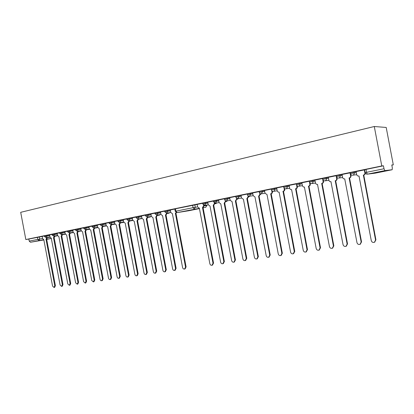 <?xml version="1.0" encoding="UTF-8"?>
<svg xmlns="http://www.w3.org/2000/svg" width="414" height="414" viewBox="0 0 414 414"><rect width="100%" height="100%" fill="white"/><g stroke="black" fill="none" stroke-linecap="round" stroke-linejoin="round"><path stroke-width="0.62" d="M160.497 212.046L154.903 213.019L155.064 213.862L160.658 212.884M64.894 231.762L59.663 232.689L59.807 233.444L65.034 232.518M57.173 233.356L51.973 234.277L52.112 235.023L57.313 234.101M72.76 230.143L67.503 231.069L67.648 231.83L72.905 230.898M80.782 228.487L75.488 229.418L75.633 230.189L80.927 229.252M88.953 226.8L83.633 227.736L83.778 228.518L89.098 227.576M97.285 225.081L91.934 226.023L92.079 226.81L97.435 225.863M105.782 223.327L100.395 224.274L100.545 225.071L105.932 224.119M114.45 221.542L109.027 222.494L109.182 223.296L114.6 222.339M123.289 219.72L117.835 220.672L117.985 221.485L123.439 220.522M132.309 217.857L126.819 218.82L126.974 219.637L132.464 218.67M141.516 215.958L135.989 216.926L136.144 217.754L141.666 216.781M150.908 214.022L145.35 214.995L145.505 215.829L151.063 214.85M49.592 234.919L44.422 235.835L44.562 236.575L49.732 235.659M170.294 210.027L164.658 211.005L164.819 211.859L170.454 210.871M339.935 174.837L340.127 175.846L336.458 176.581L336.266 175.572L342.078 174.589M326.206 177.673L326.392 178.667L322.801 179.386L322.615 178.393L328.354 177.415M312.813 180.437L313 181.42L309.481 182.124L309.294 181.141L314.966 180.173M299.746 183.133L299.933 184.111L296.481 184.799L296.3 183.826L301.904 182.864M286.995 185.767L287.176 186.73L283.792 187.402L283.611 186.445L289.153 185.488M274.539 188.339L274.72 189.291L271.403 189.954L271.222 189.001L276.702 188.054M262.378 190.854L262.559 191.791L259.299 192.438L259.123 191.501L264.541 190.559M250.501 193.307L250.677 194.233L247.479 194.87L247.303 193.943L252.664 193.007M238.888 195.703L239.064 196.619L235.923 197.245L235.747 196.329L241.051 195.398M227.545 198.047L227.716 198.953L224.626 199.564L224.455 198.658L229.708 197.737M216.45 200.34L216.62 201.235L213.583 201.835L213.412 200.94L218.613 200.024M205.603 202.581L205.768 203.465L202.782 204.055L202.617 203.171L207.761 202.265M354.011 171.929L354.203 172.954L350.456 173.704L350.265 172.685L356.149 171.696M391.815 165.145L393.3 164.839L386.2 127.45L374.287 126.508L381.775 165.952L25.823 239.54L20.7 212.32L374.287 126.508M51.988 234.365L49.556 234.867M174.806 209.008L170.247 209.95M164.679 211.099L160.451 211.973M154.919 213.117L150.862 213.955M145.366 215.089L141.469 215.891M136.004 217.019L132.268 217.79M126.839 218.913L123.248 219.653M117.85 220.766L114.409 221.48M109.048 222.587L105.746 223.265M100.416 224.367L97.249 225.019M91.949 226.116L88.917 226.743M83.649 227.829L80.74 228.43M75.508 229.511L72.724 230.086M67.518 231.157L64.858 231.711M59.683 232.777L57.137 233.305M43.817 239.706L30.46 242.252L43.817 239.97M30.46 242.252L29.213 241.098L42.538 238.516M42.15 236.456L28.825 239.044L29.213 241.098M28.825 239.044L25.823 239.54M375.229 173.155L392.167 169.74L384.916 170.609L367.487 174.128L375.203 173.161L392.167 169.74L392.327 167.841L391.784 164.984L393.3 164.839M214.281 202.896L214.405 203.528L213.215 205.453L223.85 261.695L222.856 263.718C221.754 263.93 221.009 263.413 220.626 262.155L210.027 206.094L208.242 204.785L207.719 202.213L213.433 201.033M220.812 203.916L219.094 202.575L218.566 199.978L224.476 198.756M236.492 198.218L236.637 198.999L235.385 200.971L246.268 258.491L245.248 260.556C244.084 260.794 243.303 260.266 242.899 258.973L232.057 201.649L230.194 200.314L229.661 197.685L235.768 196.422M247.976 195.786L248.136 196.655L246.853 198.658L257.865 256.83L256.83 258.921C255.635 259.174 254.833 258.641 254.419 257.327L243.448 199.346L241.543 198.001L241.005 195.346L247.318 194.042M254.988 197.012L253.161 195.636L252.612 192.95L259.143 191.599M271.739 190.694L271.951 191.806C272.05 192.867 271.641 193.545 270.715 193.84L281.872 253.399L280.811 255.526C279.548 255.816 278.7 255.278 278.26 253.917L267.03 194.59L265.043 193.214L264.489 190.497L271.242 189.1M284.035 188.018L284.278 189.296C284.382 190.368 283.957 191.056 283.01 191.356L294.302 251.624L293.226 253.772C291.927 254.077 291.058 253.539 290.607 252.152L279.119 192.143C278.13 192.225 277.499 191.754 277.209 190.735L276.645 187.987L283.631 186.543M289.138 185.41L296.315 183.925M309.299 181.244L309.838 184.09C309.941 185.187 309.496 185.896 308.497 186.207L320.069 247.939L318.977 250.128C317.6 250.48 316.669 249.937 316.192 248.493L304.399 187.035C303.379 187.123 302.722 186.642 302.422 185.601L301.842 182.781L309.315 181.239M317.528 184.38L317.512 184.385C316.467 184.478 315.794 183.992 315.489 182.936L314.904 180.085L322.635 178.496M330.967 181.668L330.952 181.674C329.88 181.767 329.192 181.28 328.882 180.209L328.292 177.321L336.287 175.686M350.037 172.835L350.601 175.784C350.699 176.928 350.218 177.663 349.142 177.999L361.158 242.061L360.061 244.301C358.545 244.746 357.52 244.203 356.982 242.661L344.727 178.889C343.63 178.988 342.927 178.496 342.611 177.415L342.011 174.491L350.285 172.804M359.01 176.017L358.871 176.033C357.727 176.136 357.008 175.639 356.687 174.548L356.081 171.587L364.646 169.849M197.142 204.402L202.632 203.264M365.992 169.393L366.545 172.317L365.174 172.633L364.62 169.719L383.436 165.791L384.001 168.757L384.916 170.609M383.436 165.791L381.775 165.952M44.438 235.923L41.379 236.554L44.448 235.954M49.561 234.898L51.993 234.396M57.142 233.336L59.688 232.808M64.863 231.742L67.523 231.188M72.729 230.117L75.514 229.542M80.751 228.461L83.654 227.86M88.922 226.774L91.955 226.147M97.254 225.056L100.421 224.398M105.751 223.301L109.053 222.618M114.414 221.511L117.861 220.802M123.253 219.689L126.844 218.944M132.273 217.826L136.015 217.055M141.474 215.927L145.371 215.12M150.867 213.986L154.929 213.148M160.461 212.009L164.684 211.135M170.252 209.986L174.811 209.044M175.469 208.749L175.929 211.181L175.246 211.342L174.786 208.915L197.152 204.459M365.288 173C365.298 174.082 364.791 174.77 363.766 175.07L375.917 239.851L374.608 242.195M359.01 176.002L371.275 240.617C371.829 242.195 372.895 242.744 374.463 242.257L375.555 240.006L363.383 175.122C364.486 174.78 364.982 174.035 364.879 172.876L365.226 172.835M364.315 169.885L364.879 172.876M363.244 175.148L363.627 175.101M170.278 209.945L170.749 212.454L172.41 213.722L182.569 267.501C182.921 268.691 183.604 269.193 184.608 269.022L185.539 267.077L175.35 213.127L176.235 212.527M176.659 212.63L175.919 213.034L186.098 266.916L185.084 268.877M175.35 213.127L175.919 213.034M350.741 174.392L351 175.738C351.098 176.876 350.617 177.611 349.545 177.942L361.541 241.911L360.237 244.229M349.007 178.025L349.411 177.973M336.872 177.435L337.089 178.569C337.193 179.697 336.722 180.421 335.676 180.747L347.522 243.913L346.233 246.211M330.952 181.674L343.051 244.653C343.563 246.159 344.551 246.703 346.021 246.294L347.123 244.069L335.257 180.799C336.303 180.478 336.773 179.748 336.675 178.625L337.089 178.569M336.121 175.707L336.675 178.625M335.128 180.83L335.542 180.773M323.339 180.364L323.52 181.332C323.624 182.445 323.163 183.159 322.149 183.48L333.844 245.869L332.571 248.141M317.512 184.385L329.456 246.594C329.953 248.069 330.91 248.617 332.333 248.234L333.43 246.03L321.714 183.537C322.734 183.221 323.194 182.502 323.091 181.389L323.52 181.332M322.542 178.512L323.091 181.389M321.585 183.562L322.02 183.505M310.127 183.19L310.283 184.028C310.386 185.125 309.941 185.829 308.947 186.145L320.503 247.779L319.246 250.025M308.373 186.233L308.823 186.171M289.138 185.405L289.665 188.199C289.96 189.229 290.607 189.705 291.601 189.617L303.245 250.346C303.71 251.759 304.611 252.302 305.946 251.971L307.033 249.802L295.601 188.81C296.574 188.505 297.009 187.811 296.905 186.724L297.366 186.662C297.469 187.744 297.035 188.437 296.062 188.743L307.478 249.642L306.241 251.862M297.226 185.933L297.366 186.662M296.621 185.218L296.905 186.724M295.477 188.836L295.943 188.768M284.635 188.598L284.754 189.229C284.853 190.3 284.434 190.983 283.486 191.284L294.763 251.464L293.547 253.658M282.891 191.377L283.367 191.309M272.329 191.18L272.438 191.739C272.536 192.795 272.127 193.473 271.201 193.768L282.343 253.239L281.147 255.412M270.596 193.861L271.082 193.788M260.313 193.7L260.406 194.187L259.086 196.21L270.213 254.977L269.038 257.12M254.977 197.017L266.202 255.64C266.626 256.98 267.449 257.513 268.681 257.244L269.731 255.138L258.59 196.288L259.904 194.259L260.406 194.187M259.718 193.276L259.904 194.259M258.59 196.288L259.086 196.21M248.566 196.153L248.648 196.583L247.365 198.58L258.362 256.67L257.208 258.791M246.853 198.658L247.365 198.58M237.087 198.544L235.908 200.893L246.775 258.331L245.642 260.427M235.385 200.971L235.908 200.893M225.863 200.878L224.709 203.155L235.447 259.951L234.34 262.026M220.802 203.921L231.638 260.582C232.031 261.855 232.792 262.383 233.926 262.155L234.935 260.111L224.176 203.238L225.397 201.292L225.925 201.209M225.263 200.588L225.397 201.292M224.176 203.238L224.709 203.155M214.887 203.15L213.753 205.37L224.372 261.534L223.286 263.583M213.215 205.453L213.753 205.37M197.142 204.397L197.623 206.948L199.372 208.247L209.857 263.697C210.229 264.934 210.954 265.452 212.03 265.25L213.008 263.247L202.493 207.616L203.652 205.722L204.2 205.634L203.041 207.533L213.541 263.081L212.475 265.11M204.149 205.37L204.2 205.634M203.543 205.153L203.652 205.722M202.493 207.616L203.041 207.533M160.482 211.968L160.953 214.447L162.578 215.704L172.633 268.924C172.974 270.094 173.642 270.596 174.625 270.43L175.541 268.51L165.455 215.125L166.516 213.313L167.09 213.226L166.035 215.032L176.1 268.344L175.112 270.29M165.455 215.125L166.035 215.032M150.893 213.945L151.358 216.403L152.952 217.65L162.899 270.316C163.235 271.47 163.887 271.972 164.85 271.812L165.745 269.907L155.773 217.081L156.808 215.29L157.387 215.197L156.352 216.988L166.314 269.747L165.346 271.667M155.773 217.081L156.352 216.988M141.5 215.885L141.955 218.318L143.523 219.555L153.366 271.682C153.697 272.821 154.334 273.318 155.271 273.168L156.156 271.284L146.287 218.996L147.296 217.231L147.886 217.133L146.872 218.902L156.73 271.118L155.778 273.023M146.287 218.996L146.872 218.902M132.294 217.785L132.749 220.191L134.286 221.418L144.025 273.017C144.351 274.14 144.972 274.632 145.894 274.492L146.758 272.624L136.993 220.874L137.981 219.125L138.576 219.032L137.588 220.776L147.343 272.464L146.411 274.342M141.961 218.328L137.981 219.125M136.993 220.874L137.588 220.776M123.274 219.648L123.724 222.028L125.235 223.249L134.876 274.327C135.192 275.439 135.802 275.926 136.703 275.791L137.552 273.944L127.885 222.711L128.852 220.988L129.453 220.89L128.485 222.613L138.141 273.778L137.225 275.641M127.885 222.711L128.485 222.613M114.435 221.474L114.88 223.829L116.365 225.04L125.903 275.61C126.218 276.707 126.813 277.194 127.693 277.064L128.531 275.232L118.963 224.517L119.905 222.81L120.51 222.711L119.568 224.414L129.121 275.072L128.226 276.914M118.963 224.517L119.568 224.414M105.772 223.26L106.212 225.599L107.666 226.794L117.11 276.868C117.421 277.954 118.006 278.436 118.865 278.311L119.687 276.5L110.212 226.282L111.138 224.595L111.744 224.497L110.823 226.179L120.283 276.335L119.408 278.161M110.212 226.282L110.823 226.179M97.274 225.014L97.709 227.327L99.143 228.518L108.489 278.099C108.794 279.176 109.368 279.652 110.207 279.533L111.014 277.742L101.637 228.016L102.537 226.344L103.153 226.246L102.253 227.912L111.62 277.577L110.755 279.383M101.637 228.016L102.253 227.912M88.943 226.737L89.372 229.025L90.78 230.205L100.038 279.31C100.333 280.371 100.897 280.842 101.72 280.733L102.512 278.958L93.228 229.713L94.107 228.062L94.728 227.959L93.849 229.61L103.122 278.793L102.279 280.578M93.228 229.713L93.849 229.61M80.766 228.424L81.196 230.691L82.577 231.861L91.742 280.495L93.393 281.908L94.175 280.149L84.979 231.379L85.843 229.744L86.464 229.641L85.6 231.271L94.785 279.988L93.957 281.753M84.979 231.379L85.6 231.271M72.75 230.081L73.174 232.326L74.53 233.486L83.607 281.66L85.227 283.062L85.993 281.323L76.89 233.01L77.734 231.395L78.36 231.291L77.516 232.906L86.609 281.158L85.843 282.897L85.227 283.062M76.89 233.01L77.516 232.906M64.884 231.705L65.303 233.931L66.638 235.08L75.627 282.803L77.216 284.19L77.967 282.467L68.947 234.614L69.775 233.02L70.406 232.911L69.578 234.51L78.582 282.307L77.837 284.03L77.216 284.19M68.947 234.614L69.578 234.51M57.158 233.299L57.577 235.504L58.886 236.648L67.792 283.926L69.355 285.303L70.09 283.595L61.158 236.187L61.965 234.609L62.597 234.5L61.789 236.083L70.711 283.435L69.976 285.137L69.355 285.303M61.158 236.187L61.789 236.083M49.582 234.862L49.99 237.046L51.284 238.185L60.102 285.023L61.634 286.395L62.359 284.703L53.509 237.734L54.301 236.166L54.938 236.063L54.146 237.626L62.985 284.542L62.26 286.229L61.634 286.395M53.509 237.734L54.146 237.626M42.14 236.399L42.549 238.562L43.817 239.69L52.557 286.105L54.058 287.461L54.767 285.789L46.006 239.251L46.777 237.703L47.419 237.595L46.642 239.142L55.398 285.629L54.689 287.3L54.058 287.461M46.006 239.251L46.642 239.142M157.677 212.475L157.837 213.319L156.885 215.109L155.064 213.862M62.064 232.223L62.203 232.978L61.463 234.557L59.807 233.444M54.343 233.817L54.482 234.567L53.763 236.13L52.112 235.023M69.93 230.598L70.075 231.359L69.319 232.958L67.648 231.83M77.946 228.942L78.091 229.713L77.32 231.328L75.633 230.189M86.117 227.255L86.267 228.031L85.475 229.661L89.372 229.025M94.454 225.532L94.599 226.318L93.792 227.969L92.079 226.81M102.946 223.777L103.096 224.574L102.274 226.241L100.545 225.071M111.614 221.987L111.764 222.789L110.921 224.476L109.182 223.296M120.458 220.16L120.609 220.972L119.744 222.68L117.985 221.485M129.478 218.297L129.634 219.12L128.744 220.843L126.974 219.637M138.685 216.398L138.84 217.226L137.934 218.97M148.083 214.457L148.238 215.29L147.312 217.06L145.505 215.829M46.766 235.38L46.906 236.125L46.197 237.672L44.562 236.575M167.479 210.452L167.639 211.306L166.661 213.112L164.819 211.859M46.689 239.39L51.336 238.454L46.689 239.39M51.331 238.428L46.658 239.22M202.782 204.055L204.687 205.365L205.768 203.465L207.931 203.145M213.583 201.835L215.508 203.155L216.62 201.235L218.783 200.919M230.205 200.355L226.572 200.899L227.716 198.953L229.879 198.642M235.923 197.245C236.208 198.228 236.865 198.679 237.89 198.596L239.064 196.619L241.227 196.314M247.479 194.87C247.769 195.863 248.431 196.319 249.471 196.231L250.677 194.233L252.835 193.928M265.058 193.281L261.322 193.819L262.559 191.791L264.717 191.491M271.403 189.954C271.703 190.968 272.381 191.434 273.452 191.346L273.473 191.34C274.404 191.04 274.824 190.357 274.72 189.291L276.878 188.996M283.792 187.402C284.097 188.432 284.785 188.903 285.867 188.815L285.893 188.81C286.85 188.505 287.28 187.811 287.176 186.73L289.334 186.445M302.443 185.695L298.613 186.217C299.596 185.907 300.036 185.203 299.933 184.111L302.085 183.826M309.481 182.124C309.791 183.174 310.505 183.656 311.618 183.562L311.649 183.557C312.653 183.242 313.103 182.527 313 181.42L315.152 181.151M322.801 179.386C323.117 180.452 323.841 180.934 324.974 180.84L325 180.835C326.035 180.514 326.496 179.79 326.392 178.667L328.54 178.403M336.458 176.581C336.773 177.658 337.508 178.144 338.662 178.051L338.693 178.046C339.749 177.715 340.225 176.98 340.127 175.846L342.264 175.593M350.456 173.704C350.777 174.791 351.527 175.288 352.697 175.189L352.733 175.184C353.815 174.848 354.306 174.103 354.203 172.954L356.34 172.71M356.723 174.698L352.48 175.215M271.951 191.806L272.655 191.309M260.949 193.845L260.437 194.476M249.538 196.226L248.679 196.981L249.683 196.2M237.31 199.294L238.392 198.518M227.488 200.764L226.448 201.504M216.822 202.958L215.818 203.662M367.234 174.165L366.545 172.317L384.001 168.757M37.384 237.274L37.777 239.349L39.025 240.518L39.718 238.992L39.325 236.917M47.434 237.698L50.047 237.258M169.621 212.651L168.777 213.226M160.156 214.592L159.343 215.145M150.096 217.024L150.882 216.491M141.79 218.354L141.029 218.866M132.775 220.315L132.144 220.672M123.802 222.313L123.424 222.447M111.775 224.688L114.88 224.181M199.388 208.335L177.109 212.61L175.929 211.181L193.084 207.683L192.613 205.209M194.823 204.806L195.289 207.279L197.618 206.922M204.231 205.903L206.679 205.525L206.596 205.07M175.246 211.342L177.109 212.61L199.439 208.599L188.696 210.757M206.824 205.039L206.912 205.499L205.654 207.342L203.083 207.75M374.949 173.197L367.487 174.128C366.266 174.242 365.505 173.74 365.174 172.633M193.084 207.683L194.249 209.148L195.289 207.279L193.084 207.683M177.099 212.61L188.82 210.736M205.711 207.331L206.912 205.499M363.383 175.122L363.766 175.07M375.555 240.006L375.917 239.851M175.443 213.106L176.012 213.019M185.539 267.077L186.098 266.916M350.601 175.784L351 175.738M349.142 177.999L349.545 177.942M361.158 242.061L361.541 241.911M335.257 180.799L335.676 180.747M347.123 244.069L347.522 243.913M321.714 183.537L322.149 183.48M333.43 246.03L333.844 245.869M309.838 184.09L310.283 184.028M308.497 186.207L308.947 186.145M320.069 247.939L320.503 247.779M295.601 188.81L296.062 188.743M307.033 249.802L307.478 249.642M284.278 189.296L284.754 189.229M283.01 191.356L283.486 191.284M294.302 251.624L294.763 251.464M270.715 193.84L271.201 193.768M281.872 253.399L282.343 253.239M258.703 196.262L259.2 196.189M269.731 255.138L270.213 254.977M248.136 196.655L248.648 196.583M246.967 198.637L247.479 198.56M257.865 256.83L258.362 256.67M236.637 198.999L237.16 198.922M235.494 200.95L236.016 200.873M246.268 258.491L246.775 258.331M224.284 203.217L224.812 203.134M234.935 260.111L235.447 259.951M214.405 203.528L214.944 203.45M213.319 205.432L213.857 205.349M223.85 261.695L224.372 261.534M202.591 207.595L203.139 207.512M213.008 263.247L213.541 263.081M165.553 215.104L166.128 215.011M175.541 268.51L176.1 268.344M155.866 217.06L156.445 216.967M165.745 269.907L166.314 269.747M146.375 218.98L146.965 218.882M156.156 271.284L156.73 271.118M137.081 220.853L137.676 220.76M146.758 272.624L147.343 272.464M127.973 222.696L128.573 222.597M137.552 273.944L138.141 273.778M119.046 224.497L119.651 224.398M128.531 275.232L129.121 275.072M110.3 226.267L110.905 226.163M119.687 276.5L120.283 276.335M101.72 227.995L102.336 227.897M111.014 277.742L111.62 277.577M93.31 229.698L93.926 229.594M102.512 278.958L103.122 278.793M85.056 231.364L85.682 231.255M94.175 280.149L94.785 279.988M76.963 232.994L77.589 232.891M85.993 281.323L86.609 281.158M69.024 234.598L69.655 234.495M77.967 282.467L78.582 282.307M61.231 236.171L61.867 236.068M70.09 283.595L70.711 283.435M53.582 237.719L54.218 237.61M62.359 284.703L62.985 284.542M46.073 239.235L46.715 239.126M54.767 285.789L55.398 285.629M342.642 177.549L338.662 178.051M328.907 180.328L324.974 180.84M315.515 183.045L311.618 183.562M296.481 184.799C296.786 185.834 297.49 186.31 298.587 186.222M289.681 188.282L285.867 188.815M277.225 190.807L273.452 191.346M272.453 191.837L272.774 191.335M259.299 192.438C259.594 193.441 260.266 193.902 261.322 193.819M253.171 195.693L249.471 196.231M260.437 194.508L261.079 193.845M241.553 198.052L237.89 198.596M237.191 199.31L238.547 198.497M224.626 199.564C224.911 200.536 225.563 200.981 226.572 200.899M227.648 200.738L225.961 201.577M219.104 202.612L215.508 203.155M216.988 202.932L214.975 203.791M208.247 204.821L204.687 205.365M170.754 212.47L166.651 213.117M169.807 212.62L168.855 213.215L167.121 213.489M160.958 214.462L156.875 215.109M160.347 214.561L159.416 215.135L157.418 215.451M151.358 216.413L147.301 217.06M147.912 217.376L150.163 217.014L151.074 216.46M136.144 217.754L137.924 218.97M141.966 218.354L138.602 219.26M132.749 220.201L128.738 220.843M132.806 220.408L129.478 221.107M123.729 222.033L119.734 222.68M123.812 222.339L120.536 222.913M114.88 223.834L110.911 224.476M106.212 225.599L102.263 226.241M106.305 225.92L103.179 226.432M97.709 227.327L93.781 227.969M97.797 227.638L94.754 228.14M83.778 228.518L85.47 229.666M89.455 229.325L86.49 229.811M81.196 230.686L77.309 231.328M81.273 230.976L78.381 231.457M73.174 232.321L69.309 232.958M73.247 232.601L70.427 233.066M65.298 233.92L61.458 234.557M65.371 234.195L62.623 234.65M57.572 235.494L53.753 236.13M57.644 235.757L54.958 236.208M49.99 237.036L46.192 237.672M374.463 242.257L374.825 242.097M184.608 269.022L185.167 268.857M360.061 244.301L360.444 244.146M346.021 246.294L346.42 246.133M332.333 248.234L332.747 248.074M318.977 250.128L319.406 249.968M305.946 251.971L306.391 251.81M293.226 253.772L293.686 253.611M280.811 255.526L281.282 255.366M268.681 257.244L269.162 257.078M256.83 258.921L257.322 258.755M245.248 260.556L245.756 260.39M233.926 262.155L234.443 261.99M222.856 263.718L223.384 263.552M212.03 265.25L212.568 265.084M174.625 270.43L175.189 270.264M164.85 271.812L165.419 271.646M155.271 273.168L155.85 273.002M145.894 274.492L146.473 274.327M136.703 275.791L137.288 275.626M127.693 277.064L128.288 276.899M118.865 278.311L119.465 278.146M110.207 279.533L110.812 279.367M101.72 280.733L102.33 280.568M93.393 281.908L94.009 281.743"/></g></svg>
